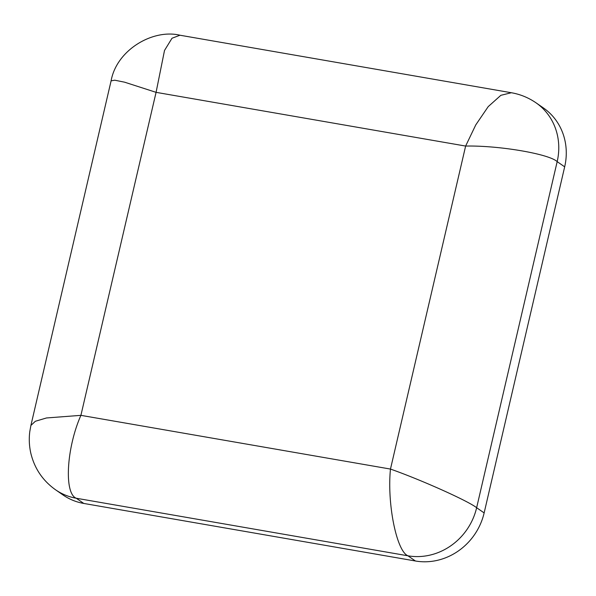 <?xml version="1.0" encoding="UTF-8"?>
<svg xmlns="http://www.w3.org/2000/svg" width="596" height="596" viewBox="0 0 596 596"><rect width="100%" height="100%" fill="white"/><g stroke="black" fill="none" stroke-linecap="round" stroke-linejoin="round"><path stroke-width="0.89" d="M535.998 102.803C528.436 97.632 520.219 94.272 511.353 92.738L500.863 95.315L488.213 106.624L475.764 124.907L465.632 146.065C498.777 145.357 549.117 153.917 557.171 161.635A59.898 55.383 124.7 0 0 536.005 102.81A59.898 55.383 124.7 0 1 536.005 102.81L543.507 108.01A59.898 55.383 124.7 0 1 564.673 166.835L484.138 512.918A59.898 55.383 124.7 0 1 415.442 561L83.768 503.441A59.898 55.383 124.7 0 1 63.072 495L55.57 489.8A59.898 55.383 124.7 0 1 55.562 489.793A59.898 55.383 124.7 0 0 76.258 498.241L83.768 503.441M111.094 80.862C116.6 49.915 152.926 28.705 179.962 35.224L172.006 38.248L164.511 50.451L156.077 92.343L124.601 82.188L114.73 80.192L111.094 80.862L30.903 425.44L35.35 421.275L46.466 417.967L80.907 415.345C66.461 447.946 63.906 493.533 76.258 498.241L407.932 555.8C396.571 551.263 386.968 503.568 390.469 469.067C420.955 479.773 468.344 501.027 476.636 507.717L484.138 512.918M415.442 561L407.932 555.8A59.898 55.383 124.7 0 0 476.636 507.717L557.171 161.635L564.673 166.835M80.907 415.345L390.469 469.067L465.632 146.065L156.077 92.343L80.907 415.345M30.903 425.44L29.8 431.549C28.861 438.723 29.197 445.912 30.791 453.094C34.456 468.411 42.718 480.644 55.562 489.793M511.353 92.738L179.97 35.224"/></g></svg>
